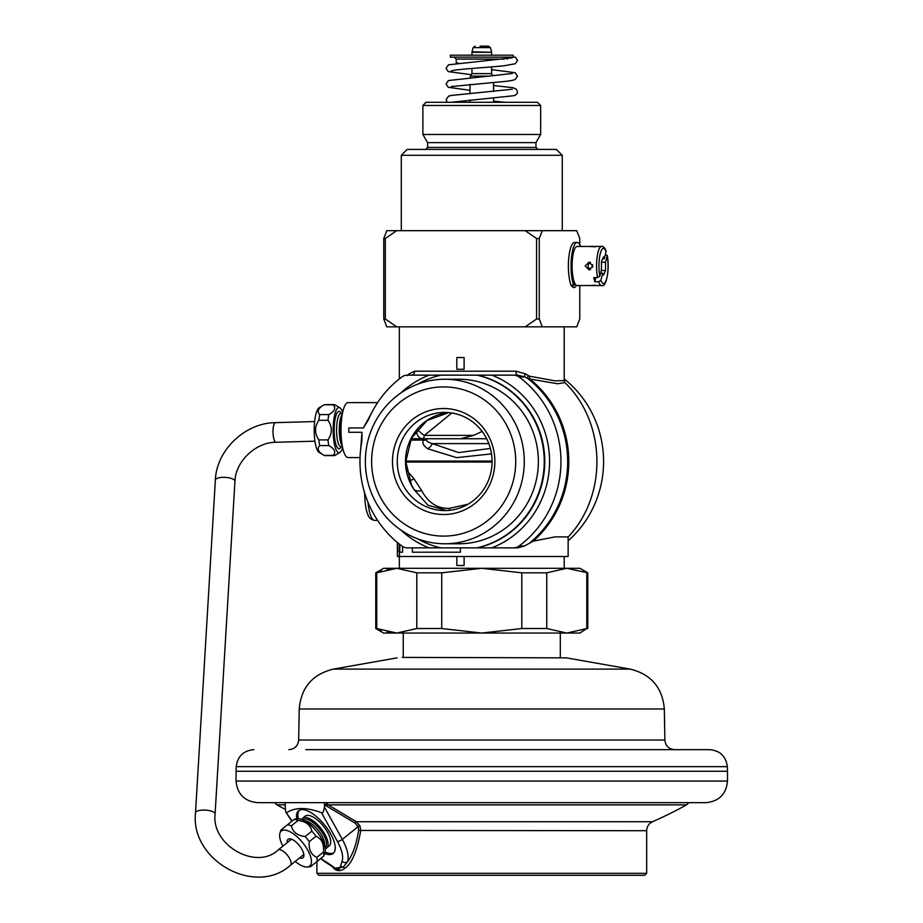 <?xml version="1.0" encoding="UTF-8"?>
<svg xmlns="http://www.w3.org/2000/svg" width="923" height="923" viewBox="0 0 923 923"><rect width="100%" height="100%" fill="white"/><g stroke="black" fill="none" stroke-linecap="round" stroke-linejoin="round"><path stroke-width="1.38" d="M450.366 55.184L513.176 55.184L513.176 57.145L450.366 57.145L450.366 55.184M451.243 70.875L453.954 70.286C462.861 68.821 489.582 67.298 503.97 65.798L515.403 63.699L517.503 60.422L515.426 57.145L513.188 57.145M497.474 66.41L490.967 66.952M480.029 46.15L488.509 46.15L480.029 46.15M491.59 66.952L491.59 73.632L471.965 73.632L470.522 76.124L489.294 76.124M467.361 102.291L426.068 102.291L422.884 105.476L540.659 105.476L537.474 102.291L467.361 102.291M427.603 142.638L427.603 147.438L535.951 147.438L535.951 142.638L427.603 142.638L422.884 134.481L540.659 134.481L540.659 105.476M462.469 149.399L407.181 149.399L401.297 155.283L562.257 155.283L556.361 149.399L462.469 149.399M579.771 244.71L579.771 238.515L576.737 230.669L386.818 230.669L383.772 238.515L383.772 319L386.818 326.846L396.671 326.846L385.318 319L383.772 319M525.222 230.669L536.563 238.515L536.563 319L525.222 326.846L396.671 326.846M542.286 230.669L539.251 238.515L536.563 238.515M579.771 285.611L579.771 319L576.737 326.846L542.286 326.846L539.251 319L536.563 319M539.251 238.515L539.251 319M569.006 276.139A21.587 5.584 -90 0 1 568.349 265.997A21.587 5.584 -90 0 1 569.006 255.856M576.425 285.345A21.587 5.584 -90 0 1 573.079 287.33A21.587 5.584 -90 0 1 571.602 285.611M542.286 326.846L525.222 326.846M460.439 369.246L456.816 369.327L456.816 357.536L464.107 357.536L464.107 369.327A92.254 89.116 -90 0 0 460.462 369.246L464.107 369.327M564.218 326.846L564.218 380.564L555.219 380.876L529.537 376.203L525.187 373.792L515.945 371.208A3.923 1.627 -90 0 0 517.584 375.142L441.586 375.142M515.945 371.208L414.658 371.208L409.131 373.792L407.516 375.626M396.671 230.669L385.318 238.515L383.772 238.515M385.318 238.515L385.318 319M414.669 371.208A3.923 3.196 -90 0 1 411.473 375.142L407.401 375.142A9.818 9.484 -90 0 0 401.874 376.976A104.034 100.492 -90 0 0 368.277 420.092L363.397 427.926L371.554 413.008M525.187 373.792A3.923 1.858 -60 0 0 525.049 376.976L517.584 375.142L477.329 375.142A88.331 85.32 90 0 1 544.766 461.5A88.331 85.32 90 0 1 477.329 547.87L513.511 547.87A9.818 9.484 -90 0 0 519.038 546.035A104.034 100.492 90 0 0 519.038 376.976A9.818 9.484 -90 0 0 513.511 375.142M564.218 380.564L564.934 382.595L557.688 383.76L528.083 378.753L525.049 376.976L519.038 376.976M409.131 373.792A3.923 3.104 -136.1 0 1 409.177 375.142M417.611 384.21A88.331 85.32 -90 0 1 441.021 375.142L477.329 375.142M441.552 375.142L407.401 375.142M399.336 556.511L397.398 556.511L397.398 551.216L399.359 551.216L399.359 556.511L568.141 556.511L568.141 536.886L555.127 536.886L533.182 541.166L524.437 546.035L517.584 547.87L491.786 547.87A92.254 89.116 90 0 0 549.577 461.5A92.254 89.116 90 0 0 491.786 375.142M564.218 378.926A104.034 100.492 90 0 1 568.141 540.797M397.398 551.216L397.398 542.505M464.107 556.511L464.107 565.476L460.439 565.545L456.816 565.476L456.816 556.511M399.359 545.124L399.359 544.097M399.359 546.693L399.359 547.535L399.371 546.693M399.359 548.262L399.359 556.511M403.259 633.063L403.259 657.407L402.278 657.407L566.387 657.857L402.278 657.407M566.387 657.857L630.271 669.117C651.107 674.298 662.46 687.6 664.329 708.991L664.872 740.015C665.529 745.888 668.794 749.107 674.678 749.661L385.318 749.661M253.883 749.661C243.464 750.618 237.58 756.283 236.23 766.644L727.324 766.644C725.963 756.283 720.078 750.618 709.672 749.661L305.871 749.661M236.23 766.644L236.046 771.259L727.497 771.259L727.324 766.644M236.046 781.066L727.497 781.066C726.216 794.184 719.029 801.383 705.91 802.664L257.644 802.664C244.526 801.383 237.326 794.184 236.046 781.066L236.046 771.259M285.161 802.664L285.219 807.025C285.576 811.779 286.072 813.682 286.695 812.759C294.91 807.14 306.54 807.14 321.562 812.759C322.704 813.682 323.65 811.779 324.4 807.025L324.504 802.664M291.853 821.228L286.118 812.54L292.13 820.997M332.407 866.72L333.964 868.474C337.126 871.358 340.668 871.358 344.591 868.474C351.732 863.847 357.109 851.248 360.708 830.712L360.016 825.947L356.324 821.724L328.161 804.868A1.569 0.796 -56.2 0 0 326.742 806.137L324.446 803.645M320.916 858.309A31.936 13.084 -129 0 0 325.081 861.274L332.003 865.832C337.299 870.401 340.172 870.401 340.633 865.832L342.018 861.274A3.923 3.484 20.2 0 0 347.498 861.747C352.678 854.906 356.393 844.487 358.632 830.458L358.159 826.593L355.009 823.051A1.569 0.819 -62.1 0 1 356.324 821.724L652.526 821.724A423.992 423.992 0 0 0 686.597 804.868L328.161 804.868L326.142 802.664M324.758 853.579A27.482 11.261 -129 0 0 329.511 854.617A27.482 11.261 -129 0 0 333.145 853.475A27.482 11.261 -129 0 0 327.261 828.519A27.482 11.261 -129 0 0 302.213 809.598A27.482 11.261 -129 0 0 298.591 810.74A27.482 11.261 -129 0 0 296.733 818.909M325.081 861.274A3.923 2.284 122.3 0 0 325.761 862.336L334.853 868.255L343.321 867.078L347.498 861.747A35.859 14.687 -129 0 0 342.306 839.411L324.4 807.025M332.003 865.832A3.923 2.238 122.9 0 0 332.626 866.859M333.191 867.078L334.853 868.255M340.633 865.832A3.923 3.461 18.4 0 0 343.321 867.078A1.569 1.211 53.6 0 1 344.591 868.474M316.889 861.574L316.889 873.331L646.665 873.331L646.665 830.712L358.632 830.458M646.665 873.331L644.692 875.292L318.85 875.292L316.889 873.331M299.34 810.244A27.482 11.261 -129 0 0 298.314 818.793M325.208 852.056A27.482 11.261 -129 0 0 330.907 853.487A27.482 11.261 51 0 0 333.78 852.84M325.254 848.629A19.095 7.822 -129 0 0 326.638 847.96L329.269 845.837A19.095 7.822 -129 0 0 323.338 826.062A19.095 7.822 -129 0 0 305.248 816.128L302.617 818.251A19.095 7.822 -129 0 0 301.671 819.474M326.638 847.96A19.095 7.822 -129 0 0 320.708 828.185A19.095 7.822 -129 0 0 302.617 818.251M294.16 819.37A25.521 10.453 -129 0 1 298.025 820.455C305.882 821.389 310.486 824.954 311.836 831.15A25.521 10.453 -129 0 1 313.97 833.642A25.521 10.453 -129 0 1 315.966 836.238C321.723 838.869 324.25 844.118 323.523 851.987A25.521 10.453 -129 0 1 323.777 856.002L325.034 852.737A22.579 9.242 -129 0 0 316.647 831.473A22.579 9.242 -129 0 0 297.61 818.828L294.437 819.139L281.215 829.835M315.966 836.238L309.274 841.649A25.521 10.453 -129 0 0 307.278 839.053A25.521 10.453 -129 0 0 305.155 836.55C297.298 835.615 292.695 832.05 291.333 825.866A25.521 10.453 -129 0 0 287.468 824.77M311.836 831.15L305.155 836.55M310.832 866.466L317.085 861.413A25.521 10.453 -129 0 0 316.831 857.398C311.063 854.779 308.547 849.529 309.274 841.649M295.233 861.413A22.579 9.242 -129 0 0 307.382 867.009A22.579 9.242 -129 0 0 302.721 842.734A22.579 9.242 -129 0 0 279.957 833.1A22.579 9.242 -129 0 0 282.888 846.149M299.571 857.894A11.872 4.869 -129 0 0 302.998 857.779A11.872 4.869 -129 0 0 303.898 855.425A11.872 4.869 -129 0 0 299.317 845.491A11.872 4.869 -129 0 0 290.56 838.915A11.872 4.869 -129 0 0 288.068 839.307A11.872 4.869 -129 0 0 287.238 842.63M302.652 855.413A9.911 4.061 -129 0 0 303.159 855.125A9.911 4.061 -129 0 0 303.782 854.133M291.795 839.307A9.911 4.061 -129 0 0 290.687 839.711A9.911 4.061 -129 0 0 290.307 840.149M486.686 438.76L420.311 438.737M416.608 430.222A7.857 6.161 -90 0 0 422.746 438.737A7.857 2.031 90 0 0 424.407 435.391L473.522 435.391L460.623 438.737L486.675 438.737M411.173 438.737L422.746 438.737M427.13 438.748L423.703 440.075A7.857 5.665 -141.8 0 0 426.564 439.89C426.391 441.125 428.295 442.371 432.287 443.605L458.673 452.558L490.378 448.44M427.407 438.76L426.564 439.89M417.531 429.103A7.857 2.734 -139 0 0 424.407 435.391L451.82 412.985M473.522 435.391L482.141 431.422M410.516 440.075L423.703 440.075C421.799 442.509 423.115 445.405 427.684 448.751L456.631 457.658L491.509 453.874M427.684 448.751A7.857 5.734 123.5 0 0 432.287 443.605L488.821 443.605M446.513 510.546L427.949 505.227L413.919 489.398L411.427 484.771M409.293 480.064A7.857 5.25 132.6 0 0 414.104 478.899L406.524 470.13M411.473 484.875L405.785 461.604L411.439 438.217L427.061 420.484L448.82 412.616A49.069 47.396 90 0 0 413.919 489.398A7.857 5.711 157.8 0 0 421.603 490.482L414.104 478.899M444.69 412.431A49.069 47.396 -90 0 0 397.282 461.5A49.069 47.396 -90 0 0 444.69 510.581A49.069 47.396 90 0 0 492.086 461.5A49.069 47.396 90 0 0 444.69 412.431M443.675 408.508A53.003 51.192 90 0 1 494.866 461.5A53.003 51.192 90 0 1 443.675 514.503A53.003 51.192 -90 0 1 392.483 461.5A53.003 51.192 -90 0 1 443.675 408.508M443.675 386.91A74.59 72.052 90 0 1 515.726 461.5A74.59 72.052 90 0 1 443.675 536.101A74.59 72.052 -90 0 1 371.623 461.5A74.59 72.052 -90 0 1 443.675 386.91M444.817 379.238A82.262 79.459 90 0 1 524.276 461.5A82.262 79.459 90 0 1 444.817 543.774A82.262 79.459 -90 0 1 365.358 461.5A82.262 79.459 -90 0 1 444.817 379.238L458.916 379.238A82.262 79.459 90 0 1 538.374 461.5A82.262 79.459 90 0 1 458.916 543.774L444.817 543.774M476.799 375.142A88.331 85.32 90 0 1 544.235 461.5A88.331 85.32 90 0 1 476.799 547.87L441.021 547.87A88.331 85.32 -90 0 1 417.611 538.801M360.639 449.501L362.001 432.276L361.885 441.275A104.034 100.492 -90 0 0 401.874 546.035A9.818 9.484 -90 0 0 407.401 547.87L441.552 547.87M517.584 547.87L513.511 547.87M363.397 427.926L348.802 427.926A27.482 7.107 90 0 0 348.779 430.095A27.482 7.107 90 0 0 348.802 432.276L362.001 432.276M377.611 402.613L348.098 402.613A27.482 7.107 90 0 0 340.991 430.095A27.482 7.107 90 0 0 348.098 457.577L360.039 457.577M348.802 427.926L348.802 432.276M342.641 447.736A22.579 5.838 -90 0 1 339.906 452.397A22.579 5.838 -90 0 1 338.995 452.674A22.579 5.838 -90 0 1 333.157 430.095A22.579 5.838 -90 0 1 338.995 407.528A22.579 5.838 -90 0 1 339.906 407.793A22.579 5.838 -90 0 1 342.641 412.466M339.906 452.397L334.922 455.408A25.521 6.599 -90 0 1 334.068 455.616A25.521 6.599 -90 0 1 333.226 455.408C336.18 452.132 334.714 448.866 328.819 445.59A25.521 6.599 -90 0 1 327.977 439.913C332.395 433.372 332.395 426.83 327.977 420.288A25.521 6.599 -90 0 1 328.819 414.612C334.714 411.335 336.18 408.058 333.226 404.793L324.111 404.793A25.521 6.599 -90 0 1 324.965 404.586L334.068 404.586A25.521 6.599 -90 0 1 334.922 404.793L339.906 407.793M333.226 404.793A25.521 6.599 -90 0 1 334.068 404.586M333.226 455.408L324.111 455.408L319.127 452.397A22.579 5.838 -90 0 1 314.189 430.095A22.579 5.838 -90 0 1 319.127 407.793L324.111 404.793C318.227 408.058 316.762 411.335 319.716 414.612A25.521 6.599 -90 0 0 318.862 420.288C314.443 426.83 314.443 433.372 318.862 439.913A25.521 6.599 -90 0 0 319.716 445.59C316.762 448.866 318.227 452.132 324.111 455.408A25.521 6.599 -90 0 0 324.965 455.616L334.068 455.616M328.819 414.612L319.716 414.612M327.977 420.288L318.862 420.288M327.977 439.913L318.862 439.913M328.819 445.59L319.716 445.59M298.025 820.455L291.333 825.866M323.523 851.987L316.831 857.398M323.777 856.002L317.085 861.413M571.441 285.369L571.037 285.369A23.56 6.092 -90 0 1 568.695 258.982A23.56 6.092 -90 0 1 574.51 242.437L577.163 242.437A23.56 6.092 -90 0 1 580.555 246.441M574.394 282.369L573.691 285.369A23.56 6.092 -90 0 1 571.349 258.982A23.56 6.092 -90 0 1 577.163 242.437M381.453 570.991L376.757 572.825L396.775 568.291L481.771 568.291L441.736 572.825L416.792 572.825L396.775 568.291L383.633 568.291L375.776 572.825L375.776 628.528L381.453 630.363M521.807 572.825L546.751 572.825L566.768 568.291L587.778 572.825L579.921 568.291L481.771 568.291L521.807 572.825L521.807 628.528L481.771 633.063L441.736 628.528L416.792 628.528L396.775 633.063L376.757 628.528L376.757 572.825L375.776 572.825M387.106 569.376L390.314 568.776M387.106 631.978L390.314 632.578M573.229 632.578L566.768 633.063L579.921 633.063L586.786 628.528L566.768 633.063L383.633 633.063L375.776 628.528M566.768 633.063L546.751 628.528L521.807 628.528M586.786 572.825L586.786 628.528M546.751 572.825L546.751 628.528M441.736 572.825L441.736 628.528M416.792 572.825L416.792 628.528M601.623 246.441A19.556 5.065 90 0 0 597.1 257.171A19.556 5.065 90 0 0 597.55 277.592L599.8 276.185L601.473 269.758L601.473 261.509L603.515 256.929L604.323 258.728L606.134 251.068C604.853 247.745 603.342 246.199 601.623 246.441L577.163 246.441A19.556 5.065 -90 0 0 572.098 265.997A19.556 5.065 -90 0 0 577.163 285.553L590.109 285.53M597.55 277.592L593.754 277.592A19.556 5.065 -90 0 0 594.827 281.757L598.623 281.757L600.885 280.35L602.719 273.266L603.515 275.066L605.569 270.485L601.277 270.485M605.442 254.402L607.23 255.809L605.569 262.236L605.569 270.485M604.323 258.728L602.719 258.728M590.524 269.62A3.923 3.796 90 0 1 590.524 262.374M585.182 265.997L589.082 262.074L592.774 265.997L589.082 269.92L585.182 265.997M592.543 267.37A3.923 3.796 90 0 1 592.543 264.624M590.109 246.464L595.058 246.833M595.058 285.161L590.247 285.553L601.623 285.553A19.556 5.065 90 0 1 598.623 281.757M594.827 281.757L595.912 277.592M602.719 273.266L600.561 273.266M605.569 262.236L601.473 262.236M601.623 285.553C606.399 287.803 609.884 268.916 607.253 255.371L607.23 255.809A17.595 4.557 90 0 1 606.734 278.434A17.595 4.557 90 0 1 600.885 280.35M503.981 59.107L456.25 59.107L454.289 57.145M456.25 59.107L456.25 63.029L458.189 63.029M471.965 52.299L491.59 52.299L472.022 51.792L471.965 55.184M472.022 51.792L473.153 47.604L490.401 47.604L491.521 51.792M528.175 375.626A3.923 1.973 -59 0 0 528.083 378.753A104.034 100.492 90 0 1 530.379 542.389M529.537 376.203A3.923 2.25 -79.8 0 0 529.952 379.111A104.495 100.942 90 0 1 533.182 541.166M524.437 546.035L519.038 546.035M460.369 547.87L460.392 552.196L412.385 552.196L412.408 547.87M402.59 546.52L402.59 552.196M402.555 552.196L399.751 552.196L399.774 544.432M399.451 556.511L399.451 544.166M397.628 551.216L397.628 542.689M630.271 669.117L333.284 669.117L397.167 657.857M333.284 669.117C312.436 674.309 301.083 687.6 299.225 708.991L664.329 708.991M664.872 740.015L298.683 740.015C298.025 745.888 294.749 749.107 288.864 749.661M342.018 861.274A31.936 13.084 -129 0 0 337.391 841.384L321.562 812.759M337.391 841.384A3.923 1.419 -28.9 0 0 342.306 839.411L358.159 826.593L360.016 825.947M327.342 804.198A1.569 0.715 -44.2 0 0 325.738 805.294L324.423 806.356M355.009 823.051L326.742 806.137M326.915 803.748L324.446 805.514M285.184 804.868L276.946 804.868L274.639 802.664M333.964 868.474A1.569 1.304 132.7 0 0 333.861 867.655M325.046 847.406A17.664 7.234 -129 0 0 325.15 847.326A17.664 7.234 -129 0 0 319.67 829.039A17.664 7.234 -129 0 0 302.929 819.843A17.664 7.234 -129 0 0 302.825 819.936M324.504 845.33A16.683 6.83 -129 0 0 318.147 830.262A16.683 6.83 -129 0 0 304.74 820.893M377.611 520.399L374.657 520.399A27.482 7.107 -90 0 1 367.954 502.147M405.785 461.085L492.086 461.085M492.086 462.042L405.797 462.042M448.751 510.396A7.857 2.031 90 0 0 449.755 508.285L467.984 504.235M449.755 508.285C437.825 508.977 428.434 503.047 421.603 490.482M429.126 375.142A92.254 89.116 -90 0 0 400.628 393.129M400.628 529.883A92.254 89.116 -90 0 0 429.126 547.87M341.487 440.225A17.664 4.569 -90 0 1 340.656 430.095A17.664 4.569 -90 0 1 341.487 419.977M342.306 446.028A16.683 4.315 -90 0 1 339.272 430.095A16.683 4.315 -90 0 1 342.306 414.173M342.445 446.778L340.899 446.778A16.683 4.315 -90 0 1 336.572 430.095A16.683 4.315 -90 0 1 340.899 413.412L340.714 413.423M341.152 446.778A18.645 4.823 -90 0 1 334.172 430.095A18.645 4.823 -90 0 1 341.152 413.412M314.951 441.194L276.069 442.255A9.818 2.781 -91.6 0 1 275.089 441.679A9.818 2.781 -91.6 0 1 273.012 430.799A9.818 2.781 -91.6 0 1 275.527 422.642L314.628 421.569M215.359 480.087L195.503 812.828A9.818 3.3 3.4 0 1 195.884 811.998A9.818 3.3 3.4 0 1 206.764 810.221A9.818 3.3 3.4 0 1 215.094 813.994L234.95 481.252A9.818 3.3 -176.6 0 0 234.58 480.26A9.818 3.3 -176.6 0 0 223.897 477.329A9.818 3.3 -176.6 0 0 215.359 480.087C216.455 450.089 245.16 422.769 275.527 422.642M290.145 865.486A9.818 4.015 -129 0 0 290.387 865.324A9.818 4.015 -129 0 0 290.583 865.139A9.818 4.015 -129 0 0 287.134 854.906A9.818 4.015 -129 0 0 278.042 850.06C256.432 870.585 211.182 845.433 215.094 813.994M571.037 285.369L573.691 285.369M606.157 251.644A17.595 4.557 90 0 0 600.296 253.56A17.595 4.557 90 0 0 599.8 276.185M575.087 283.834A18.379 4.753 -90 0 1 574.256 284.342M512.334 57.803L448.497 64.818L446.063 68.279L448.22 71.59L471.341 74.705M491.59 69.629L515.126 72.709L517.48 76.124L515.311 79.447C512.819 80.463 508.054 81.236 501.027 81.789L451.278 86.566M512.323 73.517L448.44 80.555L446.074 83.981L448.255 87.304L469.992 90.304M493.551 85.493L513.061 87.731L516.384 89.277L517.457 91.827C517.549 93.477 516.349 94.769 513.869 95.704L451.289 102.268M512.288 89.231L450.793 95.519L448.451 96.246L446.097 99.672L447.228 102.291M493.551 101.195L505.331 102.291M507.292 59.107L509.254 57.145M491.59 52.299L491.59 55.184M490.401 47.604L488.509 46.15M473.153 47.604L475.045 46.15M471.965 68.452L471.965 73.632M469.992 78.086L470.522 76.124M491.59 73.632L492.859 75.836M493.551 82.447L493.551 91.481M493.551 98.15L493.551 102.291M422.884 134.481L422.884 105.476M535.951 142.638L540.659 134.481M427.603 147.438L425.63 149.399M535.951 147.438L537.913 149.399M562.257 230.669L562.257 155.283M399.336 326.846L399.336 378.926M401.297 230.669L401.297 155.283M567.726 537.451C607.761 495.628 606.423 422.965 564.934 382.595M399.336 551.216L399.336 568.291M564.218 568.291L564.218 556.511M560.296 657.407L560.296 633.063M299.225 708.991L298.683 740.015M727.497 781.066L727.497 771.259M686.597 804.868L688.916 802.664M652.526 821.724C648.8 823.558 646.838 826.558 646.665 830.712M276.946 804.868A423.992 423.992 0 0 0 285.357 809.39M320.581 858.586L325.761 862.336M307.382 867.009L310.555 866.685M279.957 833.1L280.938 830.054M374.657 520.399C371.081 519.672 368.865 517.826 367.989 514.861C367.296 513.592 364.908 507.673 364.631 492.917L364.631 492.824M342.445 413.412L340.899 413.412M234.95 481.252C235.446 461.523 255.706 442.152 276.069 442.255M291.195 839.422L278.042 850.06M303.54 854.686L290.387 865.324C255.233 896.856 190.161 860.374 195.503 812.828M469.992 84.316L469.992 93.338M469.992 100.019L469.992 102.291M580.429 285.611L577.775 285.611M573.898 285.611L571.245 285.611M587.778 572.825L587.778 628.528M575.26 284.122L574.164 285.161"/></g></svg>
